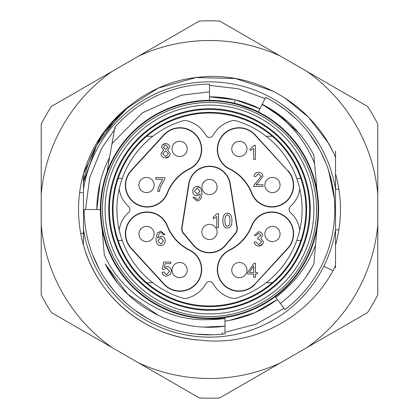 <?xml version="1.0" encoding="UTF-8"?>
<svg xmlns="http://www.w3.org/2000/svg" width="419" height="419" viewBox="0 0 419 419"><rect width="100%" height="100%" fill="white"/><g stroke="black" fill="none" stroke-linecap="round" stroke-linejoin="round"><path stroke-width="0.63" d="M335.54 248.21L335.54 229.68L338.861 229.942L335.54 229.68L335.535 265.52L335.54 245.094A130.969 130.969 0 0 0 335.54 173.906L335.535 151.039M335.54 267.966L335.54 245.094M83.46 189.32A127.643 127.643 0 0 1 335.54 189.32L335.54 157.298L335.535 189.32L338.861 189.058L335.54 189.32L335.54 229.68A127.643 127.643 0 0 1 83.46 229.68L83.46 173.906L100.916 136.4L129.005 106.19M335.54 171.858L335.54 151.034M128.031 106.955L100.565 136.882L83.46 173.906M134.059 316.555L129.22 312.977M129.021 106.175A130.969 130.969 0 0 0 201.068 340.197C146.655 337.305 97.527 297.417 83.46 245.094L83.46 229.68L85.141 238.275M280.295 56.052A168.993 168.993 0 0 0 138.705 56.052L199.297 21.07A188.707 188.707 0 0 1 219.703 21.07L367.583 106.447A188.707 188.707 0 0 1 377.786 124.118L377.786 294.882A188.707 188.707 0 0 1 367.583 312.553L306.991 347.534A168.993 168.993 0 0 0 377.786 224.909M112.009 347.534A168.993 168.993 0 0 1 41.214 224.909L41.214 294.882A188.707 188.707 0 0 0 51.417 312.553L199.297 397.93A188.707 188.707 0 0 0 219.703 397.93L306.991 347.534M41.214 194.091L41.214 124.118A188.707 188.707 0 0 1 51.417 106.447L112.009 71.466A168.993 168.993 0 0 0 41.214 194.091L41.214 224.909M377.786 194.091A168.993 168.993 0 0 0 306.991 71.466M138.705 362.948A168.993 168.993 0 0 0 280.295 362.948M138.705 56.052L112.009 71.466M332.476 150.803L328.402 143.319M323.829 266.254L332.932 270.774A139.354 139.354 -169.1 0 0 335.53 265.52M201.068 340.197C253.914 346.482 307.666 317.722 332.937 270.774M211.396 337.133L206.75 337.117M83.46 180.489L83.46 182.291C93.028 128.135 141.203 83.004 197.574 77.374C253.684 70.224 312.82 103.624 335.535 157.298M83.46 187.843L83.46 189.283M83.465 229.717L83.46 235.399M273.638 136.573A97.119 97.119 0 0 1 240.585 301.512A97.119 97.119 0 0 1 114.272 190.415A97.119 97.119 0 0 1 273.638 136.573M100.361 209.5A109.139 109.139 0 0 1 264.07 114.984A109.139 109.139 0 0 1 264.07 304.016A109.139 109.139 0 0 1 100.361 209.5L84.167 209.5L85.576 209.5L89.676 177.698L101.807 148.007L114.429 129.827L114.738 128.088L115.754 128.266M109.542 157.539L110.077 154.506M276.702 296.704L275.76 297.432L275.183 296.662L275.76 297.427A110.097 110.097 0 0 0 288.062 286.633C300.282 274.979 309.437 261.147 315.523 245.136L313.883 263.886C305.624 279.573 294.437 292.766 280.311 303.466L284.93 309.599A125.333 125.333 0 0 0 265.62 97.433L262.205 104.252L279.264 114.769M280.321 303.482L275.849 297.548M262.2 104.263L258.366 111.91L234.331 103.221L219.299 100.801L209.5 100.361L209.5 99.403M209.5 100.361L209.5 84.167A125.333 125.333 0 0 0 114.874 127.313L107.002 171.947M209.5 99.392L209.5 91.803L209.5 99.387L209.5 91.803L181.333 95.233L142.376 112.858L112.02 143.555L106.981 172.057M209.5 99.303L209.5 98.612M100.041 182.82L99.858 183.595M96.857 207.546L96.841 209.385M230.047 320.268L254.862 312.621L277.263 299.501M234.331 103.221L235.132 99.79L259.948 108.762A112.659 112.659 0 0 0 209.5 96.841L231.388 98.984M109.548 157.523A112.659 112.659 0 0 0 96.841 209.5A112.664 112.664 0 0 1 109.548 157.523M235.132 99.79L209.5 96.841M224.993 321.09C244.256 318.314 261.692 311.108 277.299 299.475C261.692 311.134 244.256 318.335 224.993 321.09L224.993 319.304M284.601 106.29L294.327 114.12M327.679 142.099L308.515 117.226L284.302 97.501M273.34 91.237L235.562 78.547L195.992 77.567L158.125 88.163L125.286 109.328M120.73 113.528L96.742 145.157L83.46 182.291M272.46 320.54L265.746 324.086M193.829 336.179L185.381 334.844M120.494 300.994L116.88 297.333M373.753 116.602L371.742 113.13L373.753 116.602M369.307 109.139L368.95 108.573M45.247 116.602L47.258 113.13L45.247 116.602M49.693 109.139L50.05 108.573M42.989 120.703L42.68 121.29M376.011 120.703L376.32 121.29M373.753 302.398L371.742 305.87L373.753 302.398M369.307 309.861L368.95 310.427M376.011 298.297L376.32 297.71M47.258 305.87L45.247 302.398L47.258 305.87M42.989 298.297L42.68 297.71M49.693 309.861L50.05 310.427M209.5 109.427A100.073 100.073 0 0 1 296.165 259.539A100.073 100.073 0 0 1 122.835 259.539A100.073 100.073 0 0 1 209.5 109.427M209.5 108.725A100.775 100.775 0 0 0 122.228 259.885A100.775 100.775 0 0 0 296.772 259.885A100.775 100.775 0 0 0 209.5 108.725M222.384 334.168L219.98 334.393M213.868 334.76L213.077 334.797M275.178 296.662C260.199 307.834 243.47 314.789 224.993 317.534L224.993 333.875A125.333 125.333 0 0 1 84.167 209.5M107.322 267.877L105.138 263.881L116.932 282.118M224.987 326.16L204.985 327.066M158.911 315.753L127.826 294.169L105.143 263.876C126.92 307.038 177.153 333.136 224.987 326.15M221.609 318.932L217.581 319.299M224.993 326.155L224.993 318.503L209.291 319.603M102.016 228.455L104.347 255.082C122.657 295.254 166.893 321.933 209.5 319.592A110.097 110.097 0 0 0 224.993 318.503M316.984 228.455L315.523 245.136M313.868 263.881C305.64 279.583 294.452 292.776 280.306 303.466C294.457 292.787 305.64 279.583 313.847 263.87M313.883 263.881L316.298 236.243L313.883 263.886L311.605 268.019M312.176 267.018L305.781 277.174M262.194 104.268C284.711 115.843 301.942 132.786 313.883 155.109L314.622 163.599C304.163 137.914 286.648 118.221 262.069 104.525M287.769 121.688L262.205 104.252L274.984 111.747M316.298 182.757L313.883 155.124M275.074 111.81L299.187 133.368M296.469 130.283L303.042 138.134M129.256 113.219L136.185 107.845L129.256 113.219M268.254 98.79L270.396 99.952M275.76 103.111L276.634 103.64M286.224 110.391L276.629 103.655L286.229 110.391L296.013 118.813M309.232 133.588L319 148.525M320.818 151.908L326.37 164.222M327.862 168.276L331.895 182.516M332.298 184.402L334.372 198.664L334.833 208.898M314.622 163.599L316.984 190.545M201.11 100.686L199.701 100.77M96.841 209.5L100.136 182.448M160.755 244.157L157.895 240.768L160.755 244.157M165.563 150.819L162.745 153.647L165.62 156.544L168.469 153.71L165.563 150.819M163.31 147.142L165.62 149.421L167.888 147.242L165.61 144.99L163.321 147.142M122.243 178.52L118.148 178.52A96.464 96.464 0 0 1 146.708 136.269L152.835 136.269M125.658 184.151A21.526 21.526 0 0 1 131.283 170.711L164.044 134.96A21.526 21.526 0 0 1 169.548 130.639L169.313 130.639A21.647 21.647 0 0 0 163.955 134.881L131.267 170.701A21.547 21.547 0 0 0 126.69 178.52L126.585 178.52A21.647 21.647 0 0 0 125.538 184.151L125.538 184.151M152.835 282.731L146.708 282.731A96.464 96.464 0 0 1 118.148 240.48L122.243 240.48M169.548 288.361A21.526 21.526 0 0 1 164.044 284.04L131.283 248.289A21.526 21.526 0 0 1 125.658 234.85L125.538 234.85A21.647 21.647 0 0 0 126.585 240.48L126.69 240.48A21.547 21.547 0 0 0 131.267 248.299L163.955 284.119A21.647 21.647 0 0 0 169.313 288.361L169.313 288.361M160.755 244.162L163.426 240.867L160.692 237.704L157.884 240.768M287.905 248.462L255.045 284.119L287.905 248.462A21.788 21.788 0 0 0 283.349 215.24A21.788 21.788 0 0 0 251.536 225.846A45.105 45.105 0 0 1 229.45 249.954A21.788 21.788 0 0 0 221.656 282.568A21.788 21.788 0 0 0 255.15 284.213M266.165 282.731L272.292 282.731A96.464 96.464 0 0 0 300.852 240.48L296.757 240.48M253.684 272.465L249.268 272.465L253.684 266.112L253.684 272.465M266.165 136.269L272.292 136.269A96.464 96.464 0 0 1 300.852 178.52L296.757 178.52M255.15 134.787L287.733 170.701L255.15 134.787A21.788 21.788 0 0 0 221.656 136.432A21.788 21.788 0 0 0 229.45 169.046A45.105 45.105 0 0 1 251.536 193.154A21.788 21.788 0 0 0 283.349 203.76A21.788 21.788 0 0 0 287.905 170.538M225.286 224.909L227.412 226.438L229.507 224.945M229.46 224.93L230 220.645L229.46 216.351M229.492 216.34L227.412 214.868L225.291 216.361M225.343 216.377L224.814 220.656L225.312 224.898M197.223 194.353L199.963 191.164L197.265 187.911L194.416 191.305L197.223 194.343M299.774 188.901A28.167 28.167 0 0 1 290.519 206.337A4.227 4.227 0 0 0 290.519 212.663A28.167 28.167 0 0 1 299.774 230.099A92.594 92.594 0 0 1 236.065 298.202A7.039 7.039 0 0 1 232.472 298.318A29.571 29.571 0 0 1 213.198 283.794A4.227 4.227 0 0 0 205.802 283.794A29.571 29.571 0 0 1 186.528 298.318A7.039 7.039 0 0 1 182.935 298.202A92.594 92.594 0 0 1 182.935 120.798A7.039 7.039 0 0 1 186.528 120.682A29.571 29.571 0 0 1 205.802 135.206A4.227 4.227 0 0 0 213.198 135.206A29.571 29.571 0 0 1 232.472 120.682A7.039 7.039 0 0 1 236.065 120.798A92.594 92.594 0 0 1 299.774 230.099M119.226 230.099A28.167 28.167 0 0 1 128.481 212.663A4.227 4.227 0 0 0 128.481 206.337A28.167 28.167 0 0 1 119.226 188.901M161.53 147.205L163.62 150.075L160.964 153.637L163.64 150.07L161.53 147.205C161.896 144.901 163.242 143.696 165.578 143.591C167.93 143.701 169.302 144.922 169.679 147.252L167.6 150.075L170.25 153.689L167.61 150.075L169.674 147.252M170.261 153.689C169.863 156.371 168.312 157.785 165.61 157.942C162.886 157.774 161.336 156.339 160.954 153.637M160.173 187.565L159.498 191.478L157.717 191.478L158.372 187.466L162.64 179.243L155.753 179.243L162.64 179.243L158.372 187.466M164.861 178.918L160.168 187.607M164.866 178.918L164.866 177.577L155.753 177.577L155.753 179.243M163.85 134.787L131.095 170.538A21.788 21.788 0 0 0 135.651 203.76A21.788 21.788 0 0 0 167.464 193.154A45.105 45.105 0 0 1 189.55 169.046A21.788 21.788 0 0 0 197.344 136.432A21.788 21.788 0 0 0 163.85 134.787L163.955 134.881M131.095 248.462L163.85 284.213A21.788 21.788 0 0 0 197.344 282.568A21.788 21.788 0 0 0 189.55 249.954A45.105 45.105 0 0 1 167.464 225.846A21.788 21.788 0 0 0 135.651 215.24A21.788 21.788 0 0 0 131.095 248.462L131.267 248.299M155.915 238.741L157.418 232.807L160.959 231.188L164.971 234.703M160.886 245.565C157.722 245.775 156.062 243.449 155.905 238.594M163.237 234.844L162.598 233.346L160.854 232.608L159.403 233.074L157.628 238.076L161.048 236.196C163.656 236.594 165.039 238.123 165.196 240.757C165.028 243.554 163.567 245.167 160.796 245.592M163.248 234.844L164.966 234.703M167.013 266.557L164.348 267.437L165.112 263.661L164.353 267.437L167.013 266.557C169.7 266.898 171.162 268.422 171.387 271.119L170.276 274.44L166.584 276.147C164.054 276.011 162.541 274.702 162.043 272.219L163.866 272.067L166.573 274.744L169.554 271.282L166.553 268.066M165.112 263.661L170.727 263.661L170.727 262.006L163.729 262.006L162.368 269.244L163.986 269.459L166.553 268.081M254.92 284.003A21.474 21.474 0 0 1 221.908 282.38A21.474 21.474 0 0 1 229.586 250.232A45.414 45.414 0 0 0 251.829 225.961A21.474 21.474 0 0 1 283.186 215.507A21.474 21.474 0 0 1 287.68 248.252L254.956 284.04A21.526 21.526 0 0 1 249.452 288.361L249.687 288.361A21.647 21.647 0 0 0 255.045 284.119M287.733 248.299A21.547 21.547 0 0 0 292.31 240.48L292.415 240.48A21.647 21.647 0 0 0 293.462 234.85L293.462 234.85M293.342 234.85A21.526 21.526 0 0 1 287.717 248.289L287.68 248.252M254.956 284.04L287.717 248.289M258.664 246.11C256.156 245.927 254.663 244.602 254.181 242.135L255.909 241.91L258.67 244.701L261.571 241.737M263.41 241.705L260.807 238.233L262.723 235.384L260.796 238.238L263.41 241.705C263.001 244.434 261.414 245.901 258.664 246.094L262.409 244.329M258.811 239.013L257.596 239.186L257.779 237.683L260.958 235.352L258.628 233.142L256.077 235.693L254.359 235.384L258.596 231.723C260.937 231.864 262.32 233.079 262.734 235.384M261.576 241.737L258.811 238.992M253.684 277.425L255.412 277.425L255.412 274.052L257.308 274.052L257.308 272.465L255.412 272.465L255.412 263.342L253.993 263.342L247.577 272.465L247.577 274.052L253.684 274.052L253.684 277.425M287.68 170.748A21.474 21.474 0 0 1 283.186 203.493A21.474 21.474 0 0 1 251.829 193.039A45.414 45.414 0 0 0 229.586 168.768A21.474 21.474 0 0 1 221.908 136.62A21.474 21.474 0 0 1 254.92 134.997L287.717 170.711A21.526 21.526 0 0 1 293.342 184.151L293.462 184.151A21.647 21.647 0 0 0 292.415 178.52L292.31 178.52A21.547 21.547 0 0 0 287.733 170.701M255.045 134.881A21.647 21.647 0 0 0 249.687 130.639L249.687 130.639M249.452 130.639A21.526 21.526 0 0 1 254.956 134.96L254.92 134.997M287.717 170.711L254.956 134.96M255.386 159.45L255.386 145.314L254.26 145.314L250.195 148.845L250.201 150.515L253.647 148.431L253.657 159.45L255.386 159.45M262.949 184.758L256.051 184.758L262.949 184.758L262.949 186.424L253.647 186.424A3.033 3.033 0 0 1 253.851 185.219L257.261 181.212M258.764 182.024L256.051 184.763L258.764 182.024M263.048 176.231L258.706 181.935M261.157 176.174L258.497 173.707L255.737 176.535L253.961 176.352C254.385 173.759 255.915 172.403 258.544 172.288C261.089 172.398 262.561 173.702 262.954 176.221M257.203 181.118L261.273 176.195M216.77 216.67L216.77 227.69L218.498 227.69L218.498 213.554L217.372 213.554M213.313 217.079L217.367 213.543M213.313 217.084L213.313 218.755L216.764 216.665M227.412 213.318C230.455 213.313 231.953 215.754 231.906 220.645C231.937 225.616 230.44 228.062 227.412 227.983C224.354 228.015 222.856 225.574 222.903 220.656C222.866 215.67 224.369 213.224 227.412 213.318M196.836 200.879L192.881 197.37M196.972 186.497C200.067 186.303 201.701 188.571 201.885 193.3C201.796 198.428 200.114 200.947 196.836 200.869M196.794 195.872C194.159 195.453 192.777 193.913 192.646 191.253C192.808 188.456 194.28 186.869 197.05 186.481M196.815 199.454C198.962 199.371 200.078 197.668 200.167 194.343L200.156 194.002L196.794 195.856M194.531 197.223L196.878 199.47M194.542 197.223L192.887 197.37M165.578 143.591L162.394 145.011M165.61 157.942L169.281 156.25M159.498 191.478L159.791 189.137M189.414 168.768A45.414 45.414 0 0 0 167.171 193.039A21.474 21.474 0 0 1 135.814 203.493A21.474 21.474 0 0 1 131.32 170.748L164.08 134.997A21.474 21.474 0 0 1 197.092 136.62A21.474 21.474 0 0 1 189.414 168.768L189.55 169.046M172.015 148.913A7.605 7.605 0 0 0 183.422 155.496A7.605 7.605 0 0 0 183.422 142.329A7.605 7.605 0 0 0 172.015 148.913M138.935 185.015A7.605 7.605 0 0 0 150.342 191.603A7.605 7.605 0 0 0 150.342 178.431A7.605 7.605 0 0 0 138.935 185.015M164.08 284.003L131.32 248.252A21.474 21.474 0 0 1 135.814 215.507A21.474 21.474 0 0 1 167.171 225.961A45.414 45.414 0 0 0 189.414 250.232A21.474 21.474 0 0 1 197.092 282.38A21.474 21.474 0 0 1 164.08 284.003L164.044 284.04M161.048 236.196L157.617 238.071L159.403 233.074M179.62 262.483A7.605 7.605 0 0 0 172.015 270.087A7.605 7.605 0 0 0 179.62 277.692A7.605 7.605 0 0 0 187.225 270.087A7.605 7.605 0 0 0 179.62 262.483M138.935 233.985A7.605 7.605 0 0 0 150.342 240.569A7.605 7.605 0 0 0 150.342 227.397A7.605 7.605 0 0 0 138.935 233.985M255.737 176.535L258.497 173.696M272.46 177.41A7.605 7.605 0 0 0 264.855 185.015A7.605 7.605 0 0 0 272.46 192.62A7.605 7.605 0 0 0 280.065 185.015A7.605 7.605 0 0 0 272.46 177.41M246.985 148.913A7.605 7.605 0 0 0 239.38 141.308A7.605 7.605 0 0 0 231.775 148.913A7.605 7.605 0 0 0 239.38 156.517A7.605 7.605 0 0 0 246.985 148.913M272.46 226.38A7.605 7.605 0 0 0 264.855 233.985A7.605 7.605 0 0 0 272.46 241.59A7.605 7.605 0 0 0 280.065 233.985A7.605 7.605 0 0 0 272.46 226.38M231.775 270.087A7.605 7.605 0 0 0 243.182 276.671A7.605 7.605 0 0 0 243.182 263.504A7.605 7.605 0 0 0 231.775 270.087M300.852 240.48A96.464 96.464 0 0 0 300.852 178.52M272.292 136.269A96.464 96.464 0 0 0 146.708 136.269M118.148 178.52A96.464 96.464 0 0 0 118.148 240.48M146.708 282.731A96.464 96.464 0 0 0 272.292 282.731M237.233 227.564L230.324 183.951A21.086 21.086 0 0 0 188.676 183.951L181.767 227.564A7.353 7.353 0 0 0 183.396 233.446L193.348 245.304A21.086 21.086 0 0 0 225.652 245.304L235.604 233.446A7.353 7.353 0 0 0 237.233 227.564L236.924 227.617A7.039 7.039 0 0 1 235.363 233.242L225.412 245.105A20.772 20.772 0 0 1 193.588 245.105L183.637 233.242A7.039 7.039 0 0 1 182.076 227.617L188.985 183.999A20.772 20.772 0 0 1 230.015 183.999L236.924 227.617M199.989 187.544L197.05 186.497M201.895 231.969A7.605 7.605 0 0 0 213.302 238.558A7.605 7.605 0 0 0 213.302 225.385A7.605 7.605 0 0 0 201.895 231.969M201.895 187.031A7.605 7.605 0 0 0 213.302 193.615A7.605 7.605 0 0 0 213.302 180.442A7.605 7.605 0 0 0 201.895 187.031M82.548 192.798L79.62 192.646M80.752 233.519L83.46 233.231L80.752 233.519M312.328 191.368A104.415 104.415 0 0 0 142.381 129.513A104.415 104.415 0 0 0 173.785 307.619A104.415 104.415 0 0 0 312.328 191.368M102.466 209.5A107.034 107.034 0 0 0 218.828 316.125A107.034 107.034 0 0 0 314.905 190.912A107.034 107.034 0 0 0 102.466 209.5M100.864 209.5A108.636 108.636 0 0 1 263.818 115.419A108.636 108.636 0 0 1 263.818 303.581A108.636 108.636 0 0 1 100.864 209.5M222.468 334.163L222.3 332.586M167.171 193.039L167.464 193.154M167.171 225.961L167.464 225.846M189.414 250.232L189.55 249.954M251.829 193.039L251.536 193.154M229.586 168.768L229.45 169.046M229.586 250.232L229.45 249.954M251.829 225.961L251.536 225.846M181.767 227.564L182.076 227.617M188.985 183.999L188.676 183.951M230.324 183.951L230.015 183.999M92.625 254.762L99.392 269.38M105.488 279.431L114.073 290.755M119.253 296.474L127.266 304.084M135.065 310.338L147.928 318.67M196.521 334.163L212.862 334.791M222.536 334.153L221.263 334.299M334.367 198.664L328.669 170.68M268.118 98.716L269.249 99.303M283.993 308.358L256.051 324.175L224.993 332.277M209.5 85.392L238.05 88.728L265.059 98.549M83.46 191.221L83.46 200.895"/></g></svg>
